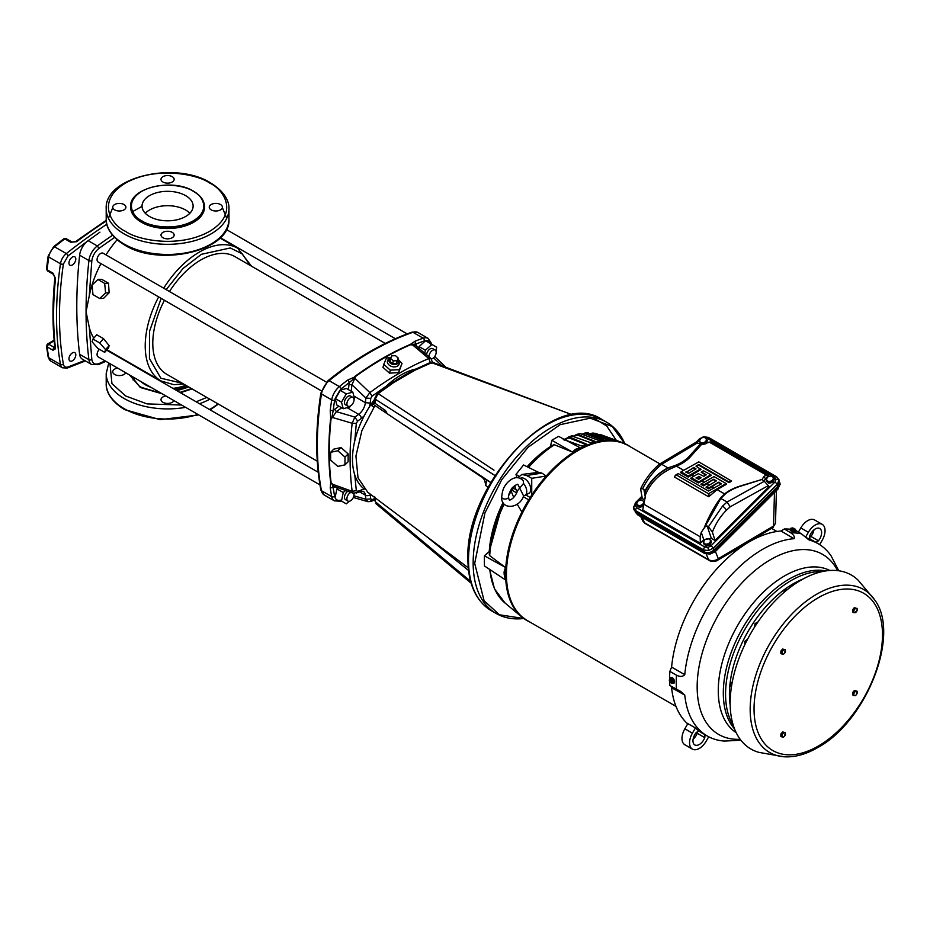 <?xml version="1.0" encoding="UTF-8"?>
<svg xmlns="http://www.w3.org/2000/svg" width="930" height="930" viewBox="0 0 930 930"><rect width="100%" height="100%" fill="white"/><g stroke="black" fill="none" stroke-linecap="round" stroke-linejoin="round"><path stroke-width="1.4" d="M129.491 374.941L140.372 387.496L162.111 393.774M131.165 375.906L138.977 385.834L141.36 387.357M165.912 395.971A6.58 3.801 0 0 0 161.006 399.633A6.58 3.801 0 0 0 162.924 402.318A6.58 3.801 0 0 0 169.295 403.306A6.58 3.801 0 0 0 173.933 400.598M117.657 368.106A6.58 3.801 0 0 0 112.751 371.779A6.58 3.801 0 0 0 114.681 374.465A6.58 3.801 0 0 0 121.051 375.453A6.58 3.801 0 0 0 125.69 372.744M180.443 392.716L192.08 388.914M141.465 387.426L161.413 393.367M179.955 392.437L191.51 388.589L179.897 392.402M140.825 381.486A31.597 18.24 0 0 0 150.776 387.229A31.597 18.24 0 0 1 140.825 381.486M174.91 389.519A31.597 18.24 0 0 0 187.186 386.09A31.597 18.24 0 0 1 174.91 389.519M188.813 387.031L176.944 390.693M156.077 390.286L136.501 378.987M108.426 218.329L112.751 207.669M193.208 191.278L193.707 191.568C202.112 195.428 211.575 210.11 192.952 221.003C173.701 231.547 148.475 225.792 141.953 220.863L141.453 220.573C133.048 216.713 123.585 202.031 142.209 191.127C161.448 180.594 186.686 186.337 193.208 191.278M162.924 237.731A6.58 3.801 180 0 1 161.006 235.046A6.58 3.801 180 0 1 165.063 231.547A6.58 3.801 180 0 1 172.224 232.372A6.58 3.801 180 0 1 174.154 235.046A6.58 3.801 180 0 1 170.097 238.557A6.58 3.801 180 0 1 162.924 237.731M114.681 209.878A6.58 3.801 180 0 1 112.751 207.192A6.58 3.801 180 0 1 116.82 203.693A6.58 3.801 180 0 1 123.981 204.507A6.58 3.801 180 0 1 125.91 207.192A6.58 3.801 180 0 1 121.842 210.703A6.58 3.801 180 0 1 114.681 209.878M162.924 182.024A6.58 3.801 180 0 1 161.006 179.339A6.58 3.801 180 0 1 165.063 175.828A6.58 3.801 180 0 1 172.224 176.654A6.58 3.801 180 0 1 174.154 179.339A6.58 3.801 180 0 1 170.097 182.85A6.58 3.801 180 0 1 162.924 182.024M211.18 209.878A6.58 3.801 180 0 1 209.25 207.192A6.58 3.801 180 0 1 213.307 203.693A6.58 3.801 180 0 1 220.48 204.507A6.58 3.801 180 0 1 222.398 207.192A6.58 3.801 180 0 1 218.341 210.703A6.58 3.801 180 0 1 211.18 209.878M130.653 206.913A36.933 21.32 0 0 0 130.642 207.192A36.933 21.32 0 0 0 141.465 222.27A36.933 21.32 0 0 0 181.71 226.897A36.933 21.32 0 0 0 204.507 207.192A36.933 21.32 0 0 0 204.507 206.913M149.521 216.492A25.54 14.752 180 0 1 142.034 206.065A25.54 14.752 180 0 1 157.809 192.44A25.54 14.752 180 0 1 185.64 195.637A25.54 14.752 180 0 1 193.126 206.065A25.54 14.752 180 0 1 177.351 219.689A25.54 14.752 180 0 1 149.521 216.492M189.883 213.261A25.54 14.752 0 0 0 185.64 210.017A25.54 14.752 0 0 0 145.278 213.261M222.398 207.669L226.734 218.329M250.158 265.41L242.253 253.867L230.28 247.973L201.368 254.309L183.047 268.468L166.191 289.637M66.53 239.556L65.065 238.719L63.6 239.556L64.844 238.87A483.228 279 120 0 0 54.591 246.822A10.358 5.975 120 0 0 48.744 257.006A345.17 199.287 120 0 0 47.105 269.758L47.453 270.897L48.558 270.839M55.498 346.878L54.417 347.495L48.558 344.112L47.093 344.96L48.558 344.112L47.105 346.878L46.5 346.065L48.139 356.957A2.069 1.395 170.2 0 0 48.744 357.736A10.358 5.975 120 0 0 50.766 361.038L48.139 356.957M523.753 618.508L499.468 614.788L484.088 600.722L474.695 563.371L484.949 512.895L501.805 479.601L528.112 447.249L560.104 424.685L590.236 418.163L612.265 426.51L624.751 443.575M341.136 500.084C337.66 501.084 335.486 499.829 334.614 496.318A2.069 1.407 169.2 0 1 331.719 496.632A303.75 175.363 -60 0 1 330.22 487.843L330.685 482.6A303.75 175.363 -60 0 1 330.685 418.023L330.22 410.386L333.138 410.653L334.614 400.214L341.136 388.926A2.069 0.942 -128.9 0 0 339.392 386.589A303.75 175.363 -60 0 1 347.739 380.045L349.436 382.428L355.19 377.65L351.912 384.741L365.874 398.028L365.385 402.69L370.245 403.062L369.454 406.759A68.832 39.734 120 0 0 364.223 415.826A68.832 39.734 -60 0 0 354.783 440.785A68.832 39.734 120 0 0 352.482 459.199A68.832 39.734 120 0 0 354.783 474.963A68.832 39.734 -60 0 0 364.223 489.029A68.832 39.734 120 0 0 364.351 489.134L364.351 489.134M397.749 359.84A4.836 3.418 -165 0 1 397.982 360.212L398.679 361.41A6.033 4.266 -165 0 1 397.401 366.153A6.033 4.266 -165 0 1 389.019 364.967A6.033 4.266 -165 0 1 389.17 358.852L390.356 358.166A4.836 3.418 -165 0 1 390.833 357.934M397.924 359.189L402.039 363.398L399.447 369.675L390.321 370.163L383.788 364.362L386.38 358.085L391.077 357.353M92.965 339.043L96.79 334.777L103.556 338.671L109.124 345.646L108.508 348.076L104.683 352.354L97.917 348.448L92.058 341.787L92.965 339.043L99.731 342.949L105.59 349.599L104.683 352.354M114.576 237.429L98.987 248.368C95.011 251.588 92.616 255.738 91.814 260.795L89.28 295.798L86.06 311.748L89.28 327.372L91.814 359.445C92.616 363.584 95.011 364.967 98.987 363.584L97.336 364.525M93.767 338.148A76.632 44.245 -60 0 1 89.28 327.372M326.407 382.137L103.149 253.239A5.034 2.906 120 0 0 99.266 254.588A5.034 2.906 120 0 0 97.069 259.656A5.034 2.906 120 0 0 98.115 261.969L321.373 390.856M99.405 349.308A5.034 2.906 120 0 0 97.069 354.516A5.034 2.906 120 0 0 98.115 356.829L319.967 484.914M164.447 300.262A67.995 39.258 120 0 0 152.787 343.228A67.995 39.258 120 0 0 166.865 374.36L317.281 461.199M68.971 262.992A4.836 2.79 -60 0 1 71.087 258.133A4.836 2.79 -60 0 1 74.807 256.843A4.836 2.79 -60 0 1 75.807 259.052A4.836 2.79 -60 0 1 73.703 263.911A4.836 2.79 -60 0 1 69.971 265.213A4.836 2.79 -60 0 1 68.971 262.992M68.971 358.817A4.836 2.79 -60 0 1 71.087 353.958A4.836 2.79 -60 0 1 74.807 352.656A4.836 2.79 -60 0 1 75.807 354.876A4.836 2.79 -60 0 1 73.703 359.736A4.836 2.79 -60 0 1 69.971 361.026A4.836 2.79 -60 0 1 68.971 358.817M397.982 360.212A4.836 3.418 -165 0 1 396.959 364.014A4.836 3.418 -165 0 1 390.24 363.06A4.836 3.418 -165 0 1 390.356 358.166L389.17 358.852M347.936 406.201L345.495 404.794A5.034 2.906 -60 0 1 344.46 402.492A5.034 2.906 -60 0 1 346.658 397.412A5.034 2.906 -60 0 1 350.54 396.064L352.981 397.47A5.034 2.906 -60 0 1 354.028 399.784A5.034 2.906 -60 0 1 351.819 404.852A5.034 2.906 -60 0 1 347.936 406.201A5.034 2.906 -60 0 1 346.902 403.899A5.034 2.906 -60 0 1 349.099 398.819A5.034 2.906 -60 0 1 352.981 397.47M353.83 493.423A5.034 2.906 -60 0 1 354.028 494.644A5.034 2.906 -60 0 1 351.819 499.712A5.034 2.906 -60 0 1 347.936 501.061L345.495 499.654A5.034 2.906 -60 0 1 344.46 497.341A5.034 2.906 -60 0 1 347.82 491.296M347.936 501.061A5.034 2.906 -60 0 1 346.902 498.759A5.034 2.906 -60 0 1 350.831 492.389M429.067 356.888A5.034 2.906 -60 0 1 429.044 356.469A5.034 2.906 -60 0 1 431.241 351.401A5.034 2.906 -60 0 1 435.135 350.04A5.034 2.906 -60 0 1 436.17 352.354A5.034 2.906 -60 0 1 431.462 358.968M386.822 387.519L393.704 382.509L415.326 370.024L431.66 362.712L572.334 414.78L433.299 362.561L430.788 362.677M387.961 386.648L378.173 393.599L494.016 470.173M592.747 417.407L606.744 426.021L616.346 440.39M393.344 360.875L390.623 358.469L391.693 355.853L395.494 355.644L398.226 358.062L397.145 360.677L393.344 360.875L392.576 363.711L389.856 361.293L390.623 358.469M398.226 358.062L396.389 363.502L392.576 363.711M396.389 363.502L397.145 360.677M426.614 354.818A5.034 2.906 -60 0 1 428.904 349.889A5.034 2.906 -60 0 1 432.694 348.634L435.135 350.04M47.093 268.305L47.105 269.758L52.964 273.141L55.509 278.454A2.069 1.035 -174.2 0 1 54.893 277.617L54.893 277.617C52.359 302.506 52.359 325.953 54.905 347.959L55.335 347.669M424.766 353.261L425.382 350.238L431.915 344.449L436.705 347.204L435.926 350.994M349.157 501.282L346.274 503.839L341.484 501.084L343.24 492.528L345.542 490.482M339.927 500.177L341.484 501.084M335.137 497.422L336.893 488.866L343.24 492.528M431.915 344.449L425.58 340.787L419.046 346.576L425.382 350.238M343.24 408.712L341.484 402.178L335.137 398.517L336.893 405.05L343.24 408.712L349.773 406.968L350.308 406.038M354.016 399.598L354.551 398.679L352.807 392.146L346.274 393.901L341.484 402.178M335.137 398.517L339.927 390.228L346.274 393.901M339.927 390.228L346.46 388.484L352.807 392.146M55.509 278.454A345.17 199.287 120 0 0 55.509 348.773L52.964 350.261L47.105 346.878A345.17 199.287 120 0 0 48.744 357.736L60.462 364.502A10.358 5.975 120 0 0 62.484 367.803L50.766 361.038M55.509 348.773A2.069 1.337 173.4 0 1 54.905 347.959M418.721 348.157L419.046 346.576M336.893 488.866L338.101 487.797M334.87 486.634L333.138 487.587L331.882 483.402L334.033 486.332L353.237 493.249L352.168 491.331A297.461 171.736 -60 0 1 352.168 423.255L332.382 417.454L331.882 418.035L333.138 410.653L334.719 409.235L336.369 411.641L332.382 417.454M330.22 487.843L333.138 487.587L334.614 496.318M330.638 452.294L337.811 450.783L344.983 457.072L344.983 464.884L337.811 466.395L330.638 460.106L330.638 452.294L333.8 449.132L341.031 447.563L348.146 453.91L348.146 461.722L344.983 464.884M106.299 221.003A483.228 279 120 0 0 76.574 241.719L70.703 242.242L64.844 238.87M76.574 241.719A2.069 1.011 -126.8 0 0 75.539 241.614L71.959 241.998L66.1 238.615L64.031 238.615A2.069 1.197 -120 0 0 63.914 238.696M347.739 380.045L355.062 376.836A303.68 175.328 -60 0 1 410.804 344.646L416.059 343.961L416.094 345.948M354.597 376.627A303.75 175.363 -60 0 1 410.514 344.333L414.827 341.31L416.059 343.961L424.359 340.88C427.835 339.88 430.009 341.136 430.881 344.646M63.368 264.085C58.16 300.46 58.16 333.847 63.368 364.211A2.069 1.395 170.2 0 1 60.462 364.502A345.17 199.287 120 0 1 60.462 263.76L48.744 257.006A2.069 0.965 -171.8 0 1 48.128 256.18L53.58 246.706A2.069 0.953 51.5 0 1 54.591 246.822L66.309 253.588A10.358 5.975 120 0 0 60.462 263.76A2.069 0.965 -171.8 0 0 63.368 264.085L68.041 255.936L86.618 241.788A13.88 8.01 120 0 0 79.631 255.215A459.757 265.445 120 0 0 79.631 354.307A13.88 8.01 120 0 0 82.421 359.213L91.686 364.56L98.336 364.641L105.915 361.328M84.63 360.491L68.041 366.955A2.069 1.395 70.2 0 1 67.274 368.059L85.421 360.945M99.94 232.163L86.618 241.788M142.034 206.355L131.851 212.028M385.276 343.426L234.871 256.587A67.995 39.258 120 0 0 169.481 291.532M105.59 292.904L104.683 283.394L97.917 279.488L92.058 285.092L92.965 294.612L99.731 298.507L105.59 292.904L109.124 292.764L103.556 298.367L99.731 298.507M161.157 298.367L149.521 331.336L149.439 358.527L160.89 378.231L182.164 383.183M104.683 283.394L108.508 283.243L109.124 292.764M108.508 283.243L101.742 279.337L97.917 279.488M109.124 345.646L105.59 349.599M99.731 342.949L103.556 338.671M89.28 295.798A76.632 44.245 -60 0 1 100.952 263.608M105.997 254.878A76.632 44.245 -60 0 1 117.099 239.777M168.4 255.332L145.022 252.821M351.215 391.228L351.912 384.741L348.994 384.509L349.436 382.428L341.136 388.926M434.705 356.527L445.656 367.048L443.471 366.315M353.342 497.469L367.931 501.677L365.874 499.282L353.9 495.795M331.882 483.402L331.103 482.693C328.685 462.629 328.685 441.18 331.103 418.326L331.882 418.035M348.146 453.91L344.983 457.072M341.031 447.563L337.811 450.783M355.19 377.65L355.062 376.836M354.946 378.382L369.873 392.611A297.461 171.736 -60 0 1 428.823 358.573L431.02 358.538L415.408 345.356L411.804 344.972M402.039 363.398L398.668 372.593L389.519 373.151L382.986 367.362L383.788 364.362M389.519 373.151L390.321 370.163M398.668 372.593L399.447 369.675M382.904 389.542A68.832 39.734 -60 0 1 386.357 386.113A68.832 39.734 120 0 1 415.954 369.024L430.299 362.502L428.823 358.573L412.722 345.018M431.02 358.538L432.38 362.375M332.382 484.17L352.168 491.331L356.318 490.645L357.632 491.354L364.223 489.029M354.783 440.785L356.318 423.336L352.168 423.255L354.865 417.093L336.369 411.641L341.647 407.793M372.012 396.157L370.745 398.4L365.874 398.028L369.873 392.611L372.012 396.157L386.357 386.113M415.954 369.024A68.832 39.734 -60 0 1 417.419 368.745M369.454 406.759A68.832 39.734 -60 0 1 374.755 399.133M484.518 479.892L482.379 477.543L374.976 405.515L361.921 430.532L355.934 456.014L358.004 477.788L367.78 492.272L468.267 567.835M385.729 412.641L385.497 410.56L375.116 403.353L371.64 405.608L374.755 401.144M385.113 412.571L385.497 410.56L386.787 412.908M482.193 477.392L484.414 479.624M488.134 487.227L485.669 485.448L486.797 479.88L485.588 484.204L484.495 479.857M485.669 485.448L485.588 484.204M484.228 479.334L482.333 477.52L490.761 482.542M470.603 581.343L375.197 501.63L375.116 497.318M374.093 407.294L371.64 405.608L374.685 402.399M375.116 401.574L375.36 397.587L375.197 399.168L378.173 393.599L377.045 394.39M375.197 402.411L375.36 400.83L375.197 402.411M415.326 370.024L408.247 373.023L397.075 379.579L377.289 393.564L374.755 398.424L374.813 401.958M388.368 385.787L391.565 382.986L413.699 370.396M375.197 501.63L374.697 496.876M393.704 382.509L391.565 382.986M408.247 373.023L421.755 367.141M397.075 379.579L393.03 382.486M526.671 620.136L525.857 619.903A101.161 58.404 -60 0 1 521.765 616.974A101.161 58.404 -60 0 1 505.804 580.134L505.792 580.076A101.161 58.404 -60 0 1 505.792 567.695L489.692 555.675L489.308 551.478L484.402 555.815L505.781 567.625A101.161 58.404 -60 0 1 521.904 512.093A101.161 58.404 -60 0 1 531.727 495.086A101.161 58.404 -60 0 1 546.247 476.032A101.161 58.404 -60 0 1 577.123 450.108A101.161 58.404 -60 0 1 622.426 442.622A101.161 58.404 -60 0 1 630.505 446.9M550.49 446.586L554.42 444.773L572.45 452.05L575.368 449.376L580.041 447.667L558.535 436.368L551.781 440.274L550.49 446.586M587.307 433.008L607.092 439.774A100.87 58.241 120 0 1 611.161 439.925L593.061 433.124A97.441 56.253 120 0 1 595.735 433.473L614.66 440.378A100.87 58.241 120 0 1 618.438 441.262L598.781 434.589M568.73 436.926A96.813 55.893 -60 0 1 571.508 435.926L590.666 442.68A100.87 58.241 120 0 1 595.142 441.378L577.623 434.403A97.441 56.253 120 0 1 580.622 433.764L599.06 440.553A100.87 58.241 120 0 1 603.361 439.971L585.54 433.101L582.936 433.961M563.243 439.309L582.064 446.133A100.87 58.241 120 0 1 586.632 444.145L569.416 437.007L564.812 439.1L564.173 440.204M529.507 621.833A101.161 58.404 -60 0 1 527.24 620.705L528.089 620.961M599.978 434.438L602.047 435.135A97.441 56.253 120 0 0 600.059 434.473L598.92 434.519M591.968 433.182L591.003 433.647M590.411 433.694A96.79 55.881 120 0 1 593.049 433.845L608.871 439.797M581.982 434.264A96.79 55.881 120 0 1 585.575 433.822L601.908 440.123M588.399 432.95A97.441 56.253 120 0 0 585.54 433.101L584.493 433.159M571.508 435.926L572.508 435.879A97.441 56.253 120 0 0 569.416 437.007L568.474 437.03M576.623 434.45L574.043 435.856M573.577 436.286A96.79 55.881 120 0 1 577.716 435.124L595.002 442.006M564.603 439.448A96.162 55.521 -60 0 1 568.614 437.728L586.551 444.749M568.614 437.728L569.555 437.704A96.79 55.881 120 0 0 565.08 439.634M521.904 512.093L517.138 504.083M513.744 497.434L511.175 491.238A97.441 56.253 120 0 0 508.71 495.481M537.761 472.056L541.888 473.103L546.247 476.032L531.727 478.311L526.589 475.509L521.835 474.463L517.847 477.811M527.24 620.705L526.531 620.101M505.792 580.076C503.549 574.589 503.549 570.462 505.792 567.695M551.781 440.274L572.45 452.05M518.801 476.207L515.999 474.405L523.567 464.977L538.528 472.37L521.835 474.463M515.999 474.405L516.894 477.741M514.65 485.704A97.441 56.253 120 0 0 512.895 488.448L516.15 489.389M484.402 555.815L484.402 565.917L505.781 580.122M520.114 478.439L520.254 478.357A8.626 4.987 60 0 1 526.938 480.566A8.626 4.987 60 0 1 530.751 489.296A8.626 4.987 60 0 1 528.879 493.295L524.904 495.423A8.486 4.894 60 0 1 523.509 495.771L517.964 484.577M531.727 495.086L531.727 478.311M512.895 488.448L511.175 491.238M813.913 529.926A8.975 5.185 -60 0 1 810.89 536.436A7.591 4.383 120 0 1 809.716 537.191M798.44 532.041L800.811 527.926A13.811 7.975 -60 0 1 814.622 519.963L822.19 524.334A13.811 7.975 -60 0 1 822.19 540.272L819.667 544.631M810.239 539.284A7.591 4.383 -60 0 1 809.786 535.796A8.975 5.185 -60 0 1 819.772 528.519A8.975 5.185 -60 0 1 818.458 540.795L810.89 536.436M818.458 540.795A7.591 4.383 -60 0 1 815.505 542.132M805.566 537.168L808.379 532.297A13.811 7.975 -60 0 1 822.19 524.334M808.019 539.249L809.402 540.074A110.984 64.077 -60 0 1 818.574 543.957L813.843 541.155A111.042 64.112 120 0 0 806.194 537.726M704.487 734.421A7.591 4.383 -60 0 1 704.801 737.653L697.233 733.282A8.975 5.185 -60 0 1 693.117 739.152M697.233 733.282A7.591 4.383 120 0 0 697.314 731.887M708.73 736.793L706.207 741.152A13.811 7.975 -60 0 1 699.313 748.429A13.811 7.975 -60 0 1 692.408 749.115L684.84 744.744A13.811 7.975 -60 0 1 684.84 728.806L687.828 723.621M704.801 737.653A8.975 5.185 -60 0 1 699.313 744.488A8.975 5.185 -60 0 1 694.826 744.93A8.975 5.185 -60 0 1 696.14 732.642A7.591 4.383 -60 0 1 697.058 732.026A7.591 4.383 -60 0 1 699.372 731.294M692.408 749.115A13.811 7.975 -60 0 1 692.408 733.177L695.396 728.004M686.735 723.005L695.094 727.713A111.042 64.112 120 0 0 702.801 733.479L707.602 736.176A110.984 64.077 -60 0 1 684.771 695.117L671.6 687.712A111.147 64.17 120 0 0 686.735 723.005M818.574 543.957A110.984 64.077 -60 0 1 831.234 556.094L838.755 570.776M794.871 529.937L801.393 533.797A113.135 65.321 120 0 0 790.884 532.855L784.304 528.996A113.216 65.367 120 0 1 789.861 529.182M801.393 533.797L808.775 539.772M740.908 740.245L724.435 741.071A110.984 64.077 -60 0 1 707.602 736.176M671.6 687.712L670.96 686.073M790.884 532.855C793.894 535.099 794.952 537.04 794.057 538.702L780.991 531.018A111.147 64.17 120 0 0 671.6 667.101L669.856 671.367L676.482 675.168A113.135 65.321 120 0 0 676.482 689.177L669.856 685.457A113.216 65.367 120 0 1 669.67 681.69M676.482 689.177L680.644 691.385L684.771 695.117M795.29 530.972A3.278 0.698 -158.8 0 1 795.836 531.658A3.278 0.698 -158.8 0 1 793.941 531.588A3.278 0.698 -158.8 0 1 790.779 530.298A3.278 0.698 -158.8 0 1 789.721 529.286L790.605 530.751C794.929 532.588 796.278 532.704 794.615 531.111M780.991 531.018L784.304 528.996M671.6 667.101L684.771 674.657A110.984 64.077 -60 0 1 762.751 549.258A110.984 64.077 -60 0 1 794.057 538.702M684.771 674.657C682.713 676.796 679.946 676.97 676.482 675.168M674.064 683.132L672.611 677.528L670.786 677.493M669.856 671.367A113.216 65.367 120 0 0 669.623 679.109L670.774 679.016L670.774 682.655L669.6 681.19L669.6 679.121L670.309 679.179L670.286 682.481A2.186 1.267 60 0 1 669.356 680.295A2.186 1.267 60 0 1 670.286 679.202M774.086 601.884L775.306 600.617M787.605 589.399L784.339 590.899L783.851 592.526M765.239 612.068L764.321 613.23M757.985 621.903L755.055 623.588L754.567 627.099M744.802 644.734L744.802 641.34L747.592 639.166M740.466 654.557L739.92 655.929M735.525 668.682L735.037 670.367M731.224 688.316L731.131 688.956M732.305 681.818L731.131 683.05L731.131 686.433M659.916 463.884L628.355 445.656A100.998 58.311 120 0 0 577.856 450.666A100.998 58.311 120 0 0 511.884 539.656A100.998 58.311 120 0 0 527.356 620.589L675.982 706.393M523.509 483.484L517.719 490.459C515.766 495.504 513.279 498.643 510.245 499.852C509.477 500.84 508.919 499.898 508.571 497.004A3.453 1.988 180 0 1 508.571 497.097A3.453 1.988 180 0 1 507.734 498.352A3.453 1.988 180 0 1 503.955 498.922A3.453 1.988 180 0 1 501.677 497.097A3.453 1.988 180 0 1 501.677 497.004C502.305 491.389 503.502 487.553 505.269 485.495C506.966 482.356 516.022 472.696 523.276 480.857L523.509 483.484A8.486 4.894 60 0 1 526.74 491.493A8.486 4.894 60 0 1 524.904 495.423M517.289 491.703A8.486 4.894 60 0 1 514.802 485.588M640.735 516.58L642.816 521.021L645.071 523.404A3.592 2.069 -60 0 1 644.513 522.753L708.579 559.744C711.787 561.255 715.042 560.918 718.332 558.709L773.516 526.078L775.481 523.334L772.772 527.624A3.592 2.093 -120.6 0 0 773.516 526.078L774.481 492.563M642.816 521.021L644.513 522.753L641.944 517.278M645.071 523.404L709.137 560.395A3.592 2.069 -60 0 1 708.579 559.744L706.335 554.234M709.137 560.395C711.252 562.092 718.088 560.941 717.6 560.255L717.6 560.255A3.592 2.093 -120.6 0 0 718.332 558.709L715.403 551.502M705.265 553.676A1.383 0.802 -60 0 1 704.894 553.629A1.383 0.802 -60 0 1 704.684 553.385L709.962 554.117L715.089 551.455L778.119 488.576L780.119 484.135L779.863 482.844M635.515 512.372L637.527 514.615L704.429 552.757C707.974 554.303 711.45 553.664 714.821 550.827L777.933 487.866L779.84 482.728L780.131 484.263A1.383 0.895 177.7 0 0 780.119 484.135M635.237 511.849L637.178 513.93L704.429 552.757M708.776 437.786A2.418 1.395 120 0 0 708.428 437.425L776.48 476.718A2.418 1.395 120 0 1 776.829 477.078L779.34 480.182L778.073 486.03L713.81 550.13C710.753 552.711 707.602 553.292 704.382 551.885L636.004 512.407L633.969 509.652L633.574 507.327L636.004 512.407M776.062 479.45L774.69 477.288A2.418 1.395 120 0 1 776.48 476.718L778.898 480.345L777.12 484.449A2.418 0.837 -134.9 0 0 774.876 482.077L776.062 479.45A2.418 1.581 -2.3 0 1 778.898 480.345M778.073 486.03L777.12 484.449L713.171 548.235A2.418 0.837 -134.9 0 0 710.938 545.875L774.876 482.077M713.81 550.13L713.171 548.235L708.497 550.583L703.743 549.99L635.69 510.698A2.418 1.395 120 0 1 636.748 507.722L704.801 547.014A2.418 1.395 120 0 0 703.743 549.99L704.382 551.885M703.533 437.391L703.673 436.716L708.428 437.425A2.418 1.395 120 0 0 706.637 437.995L704.963 437.495M637.015 502.479L636.562 502.932A2.418 0.837 -134.9 0 0 635.434 502.735L641.816 496.376M700.267 439.018A2.418 0.837 -134.9 0 0 699.383 438.948L696.035 442.285M768.436 474.893L710.997 441.727L768.692 475.044L763.844 481.019M768.552 485.448L730.224 506.792L727.051 502.026L764.309 481.287L769.157 486.506L715.019 540.504L711.345 538.377L703.801 539.784L700.325 543.248L642.723 509.989L645.838 493.435M644.839 499.98L642.293 498.503L640.584 488.878C645.42 478.927 651.721 470.673 659.498 464.151L661.66 464.268C653.999 470.627 647.64 478.787 642.584 488.75L640.584 488.878M711.496 541.957L709.974 545.003L706.126 545.98L703.812 543.922L703.301 542.597L704.382 543.434A3.453 2.558 158.9 0 1 703.987 540.876A3.453 2.558 158.9 0 1 706.672 538.877A3.453 2.558 158.9 0 1 708.393 538.796A3.453 2.558 158.9 0 1 709.753 539.412L711.496 541.957M703.301 542.597L704.824 539.551L708.672 538.575L709.753 539.412A3.453 2.558 158.9 0 1 710.148 541.969A3.453 2.558 158.9 0 1 707.463 543.969A3.453 2.558 158.9 0 1 704.382 543.434L705.626 544.654L709.462 543.678L710.985 540.644M705.626 544.654L706.126 545.98M709.462 543.678L709.974 545.003M768.692 475.044L766.367 475.091L763.983 476.381L765.239 478.485M659.637 464.047L695.907 442.343L701.499 444.482L711.09 441.785M703.801 539.784L701.243 532.262L700.197 536.75L700.325 543.248M700.325 444.017L689.386 456.142A44.873 25.901 180 0 1 675.808 465.209L669.495 467.406L670.286 468.929C659.114 474.381 650.977 482.658 645.897 493.76L645.269 491.342C650.663 480.671 658.742 472.696 669.495 467.406L667.903 467.883C657.882 473.126 650.279 480.752 645.095 490.761L645.269 491.342M701.499 444.482L690.339 456.851A45.954 26.528 180 0 1 676.436 466.139L670.286 468.929M645.49 498.073L643.886 489.494L645.095 490.761M701.243 532.262L705.382 526.45M705.463 526.101L707.137 526.02L711.345 538.377M704.324 527.496C709.009 516.162 714.426 506.315 720.587 497.969L724.575 493.923A45.954 26.528 180 0 1 740.64 485.89L762.065 479.45L741.14 486.03A44.873 25.901 180 0 0 725.447 493.865A1.383 0.918 51.3 0 1 724.575 493.923L717.135 489.633L726.458 484.239L726.121 483.565L714.042 476.59L701.522 483.821L703.847 484.902L713.601 479.276L716.379 480.868L706.626 486.762L708.951 487.843L718.704 482.217L721.482 483.821L708.509 491.052L678.354 473.649L676.04 474.73L708.509 493.737L726.121 483.565M721.192 497.992A1.383 0.849 37.4 0 1 720.587 497.969M705.51 525.648L720.808 498.422L725.447 493.865M762.065 479.45L763.983 476.381M764.309 481.287L762.158 479.706M697.605 442.773L661.66 464.268M715.019 540.504L712.392 532.053L708.439 526.764L722.505 506.118L727.062 502.037M708.951 493.737L708.951 496.562L717.135 489.633M708.951 496.562L708.509 493.737M676.04 474.73L674.401 477.009L708.509 496.701M674.483 476.66L675.936 474.846M708.951 487.843L708.951 488.75L718.704 482.217M708.951 488.75L708.509 487.843M706.626 486.506L706.103 487.401L708.509 488.785M703.847 484.902L703.847 485.797L713.601 479.276M703.847 485.797L703.406 484.902M701.522 483.565L701.011 484.46L703.406 485.844M698.756 481.961L698.756 482.856L711.171 475.404L710.822 474.73L703.406 470.708L701.522 472.045L706.184 474.73L703.847 476.334L698.302 473.649L691.327 477.671L698.756 481.961L710.822 474.73M698.756 482.856L698.302 481.961M691.327 477.671L690.816 478.578L698.302 482.903M688.549 476.067L688.549 476.974L700.976 469.522L695.977 466.151L698.756 464.558L728.899 481.961L731.224 480.868L698.756 461.873L681.132 471.789L688.107 476.067L700.627 468.848M688.549 476.974L688.107 476.067M681.132 471.789L680.609 472.684L688.107 477.02M714.042 479.276L713.601 479.892M719.146 482.217L718.704 482.833M719.146 482.833L721.134 483.984M714.042 479.892L716.042 481.043M685.782 472.045L688.549 473.393L695.989 468.848L693.652 467.499L686.119 472.475M693.21 468.116L686.119 472.219M698.756 464.558L698.756 465.174L698.302 464.558M731.561 481.043L729.341 482.577L728.899 481.961M695.64 469.266L693.652 468.116M698.756 465.174L728.899 482.577M696.314 466.325L698.302 465.174M695.977 477.927L698.756 479.276L701.081 477.671L698.756 476.323L696.326 478.357M698.302 476.95L696.314 478.101M705.847 475.149L701.185 472.208M700.743 478.101L698.756 476.95M708.439 526.764L707.137 526.02M727.051 502.026L720.808 498.422M643.886 489.494L642.584 488.75M661.66 464.279L667.903 467.883M706.951 439.332L705.428 442.378L701.592 443.354L699.267 441.297L700.802 438.251L702.638 437.577A3.453 2.558 158.9 0 1 704.359 437.495A3.453 2.558 158.9 0 1 705.719 438.111A3.453 2.558 158.9 0 1 706.114 440.669A3.453 2.558 158.9 0 1 703.429 442.668A3.453 2.558 158.9 0 1 700.36 442.134A3.453 2.558 158.9 0 1 699.965 439.576A3.453 2.558 158.9 0 1 702.638 437.577L704.638 437.274L707.463 440.657L705.94 443.703L702.708 444.517M701.918 444.517L699.267 441.297M701.592 443.354L702.034 444.517M705.428 442.378L705.94 443.703M774.341 479.276L772.807 482.31L768.971 483.286L766.657 481.228L766.146 479.903L767.227 480.74A3.453 2.558 158.9 0 1 766.832 478.194A3.453 2.558 158.9 0 1 769.517 476.183A3.453 2.558 158.9 0 1 771.237 476.102A3.453 2.558 158.9 0 1 772.598 476.718L774.341 479.276M766.146 479.903L767.669 476.869L771.516 475.881L772.598 476.718A3.453 2.558 158.9 0 1 772.993 479.276A3.453 2.558 158.9 0 1 770.307 481.287A3.453 2.558 158.9 0 1 767.227 480.74L768.459 481.961L772.307 480.984L773.83 477.95M768.459 481.961L768.971 483.286M772.307 480.984L772.807 482.31M642.851 506.455L639.259 507.373L636.945 505.304L636.434 503.99L637.515 504.827A3.453 2.558 158.9 0 1 637.12 502.27A3.453 2.558 158.9 0 1 639.805 500.259A3.453 2.558 158.9 0 1 641.514 500.177A3.453 2.558 158.9 0 1 642.874 500.805L644.106 502.026L643.269 503.351A3.453 2.558 158.9 0 1 640.596 505.362A3.453 2.558 158.9 0 1 637.515 504.827L638.747 506.048L642.584 505.071L643.269 503.351A3.453 2.558 158.9 0 0 642.874 500.805L641.793 499.968L637.957 500.945L636.434 503.99M638.747 506.048L639.259 507.373M642.584 505.071L642.932 505.978M789.721 529.286A3.278 0.698 -158.8 0 1 790.593 529.147M791.209 530.332L795.15 531.46L795.662 529.995L794.115 529.856L793.569 531.321L790.419 529.496M794.115 529.856L792.802 528.949L795.313 529.182L795.662 529.995M792.802 528.949L795.301 529.182M792.139 529.647L791.267 529.565L792.011 529.995L792.348 529.124M794.29 529.077L791.023 528.077L794.336 528.949M791.267 529.565L791.604 528.705M792.569 528.205L794.127 528.496L791.023 528.077L790.477 529.472L791.453 529.763M793.348 528.17L792.43 527.915M783.909 756.764L758.915 752.37A100.44 57.986 -60 0 1 733.735 675.308A100.44 57.986 -60 0 1 801.183 580.053A100.44 57.986 -60 0 1 858.262 580.308L874.56 599.757A94.058 54.3 -60 0 0 816.68 594.212A94.058 54.3 -60 0 0 752.37 688.572A94.058 54.3 -60 0 0 783.909 756.764C794.592 757.462 805.798 754.439 817.551 747.662C866.283 721.738 901.065 634.097 874.56 599.757M852.647 611.987L852.647 609.708L854.356 607.581L856.379 608.336A2.418 1.395 -60 0 1 857.239 609.545A2.418 1.395 -60 0 1 856.379 611.754A2.418 1.395 -60 0 1 855.53 612.51A2.418 1.395 -60 0 1 854.67 612.742L852.647 611.987M857.088 608.325L857.088 610.603L854.67 612.742A2.418 1.395 -60 0 1 853.821 611.522A2.418 1.395 -60 0 1 854.67 609.324A2.418 1.395 -60 0 1 856.379 608.336L855.379 608.173L853.67 610.289L853.67 612.568M855.379 608.173L854.356 607.581M853.67 610.289L852.647 609.708M780.84 736.304L780.875 734.003L782.607 731.91L785.304 732.701L783.618 732.503L781.898 734.595L781.851 736.897L780.84 736.304M781.898 734.595L780.875 734.003M783.618 732.503L782.607 731.91M785.304 732.701L784.56 736.142L783.537 737.095L781.851 736.897M782.851 737.083A2.418 1.395 -60 0 1 782.025 735.839A2.418 1.395 -60 0 1 782.909 733.631A2.418 1.395 -60 0 1 784.618 732.689A2.418 1.395 -60 0 1 785.443 733.944A2.418 1.395 -60 0 1 784.56 736.142A2.418 1.395 -60 0 1 783.699 736.886A2.418 1.395 -60 0 1 782.851 737.083M780.851 653.43L780.851 651.151L782.56 649.035L785.292 649.768L783.583 649.617L781.874 651.744L781.874 654.023L780.851 653.43M781.874 651.744L780.851 651.151M783.583 649.617L782.56 649.035M785.292 649.768L784.583 653.197L783.583 654.174L781.874 654.023M782.874 654.185A2.418 1.395 -60 0 1 782.025 652.976A2.418 1.395 -60 0 1 782.886 650.768A2.418 1.395 -60 0 1 784.583 649.779A2.418 1.395 -60 0 1 785.443 651A2.418 1.395 -60 0 1 784.583 653.197A2.418 1.395 -60 0 1 783.734 653.964A2.418 1.395 -60 0 1 782.874 654.185M852.647 694.884L852.647 692.606L854.356 690.479L857.088 691.223L855.379 691.071L853.67 693.199L853.67 695.477L852.647 694.884M853.67 693.199L852.647 692.606M855.379 691.071L854.356 690.479M857.088 691.223L856.379 694.652L855.379 695.628L853.67 695.477M854.67 695.64A2.418 1.395 -60 0 1 853.821 694.419A2.418 1.395 -60 0 1 854.67 692.222A2.418 1.395 -60 0 1 856.379 691.234A2.418 1.395 -60 0 1 857.239 692.455A2.418 1.395 -60 0 1 856.379 694.652A2.418 1.395 -60 0 1 855.53 695.408A2.418 1.395 -60 0 1 854.67 695.64M669.949 678.923A3.278 1.895 60 0 1 670.623 677.563A3.278 1.895 60 0 1 672.262 677.726A3.278 1.895 60 0 1 674.401 680.621A3.278 1.895 60 0 1 673.901 683.248A3.278 1.895 60 0 1 672.309 683.108M673.843 680.26L673.785 682.353L673.785 680.283L672.239 678.354L673.843 680.26L672.692 680.911L672.692 682.98L673.727 682.376M669.6 679.121L672.262 678.296M670.681 678.493L672.239 678.354L671.448 679.505M671.82 678.598L671.495 679.865L672.692 680.911M671.518 679.446L671.495 679.865A2.186 1.267 60 0 1 672.448 682.085A2.186 1.267 60 0 1 671.518 683.19L672.692 682.98M671.448 678.633L670.774 679.016M671.413 682.294L670.774 682.655M108.787 362.991L106.206 373.476A61.368 35.433 0 0 0 124.178 398.528A61.368 35.433 0 0 0 185.616 407.34M181.629 405.038L147.068 403.899L125.643 395.994L111.937 383.625L109.972 363.665M198.764 414.931L160.158 419.663L124.608 409.619C108.717 399.912 105.834 389.252 106.206 383.625A61.368 35.433 0 0 0 124.178 408.677A61.368 35.433 0 0 0 197.892 414.431M134.525 377.847L133.095 379.986M199.52 403.725A61.368 35.433 0 0 0 209.831 399.168M209.506 409.491A61.368 35.433 0 0 0 217.957 403.853M206.844 397.436L196.149 401.783M106.206 219.027C105.834 224.665 108.717 235.325 124.608 245.032C159.681 267.305 231.152 250.856 228.954 219.027A61.368 35.433 180 0 1 191.069 251.763A61.368 35.433 180 0 1 124.178 244.09A61.368 35.433 180 0 1 106.206 219.038L106.206 208.89C104.009 177.06 175.479 160.611 210.54 182.885C226.595 192.708 229.315 203.403 228.954 208.89A61.368 35.433 180 0 1 191.069 241.626A61.368 35.433 180 0 1 124.178 233.942A61.368 35.433 180 0 1 106.206 208.89M125.643 231.407C111.693 225.293 95.186 201.24 125.643 182.989C157.251 165.401 198.927 174.933 209.506 182.989C223.456 189.092 239.975 213.156 209.506 231.407C177.897 248.996 136.222 239.463 125.643 231.407M140.953 221.41A36.933 21.32 180 0 1 130.642 206.634C129.119 187.686 173.166 177.653 194.056 191.534C200.857 195.707 204.333 200.729 204.507 206.634A36.933 21.32 180 0 1 181.71 226.327A36.933 21.32 180 0 1 141.465 221.712A36.933 21.32 180 0 1 140.953 221.41M194.196 191.859A36.933 21.32 180 0 1 204.507 206.634L204.507 207.192M251.495 266.189L237.72 248.264A76.632 44.245 120 0 0 199.915 251.774A76.632 44.245 120 0 0 163.692 288.195M53.58 246.706L64.031 238.615A2.069 1.197 60 0 1 65.065 238.719M46.5 346.065L47.325 344.135A2.069 1.023 -126.4 0 1 47.383 344.1A2.069 1.023 53.6 0 1 48.36 344.251M601.838 419.43C555.477 387.519 464.558 484.449 467.906 559.337C468.15 584.052 475.974 601.187 491.389 610.743A110.449 63.775 -60 0 1 468.511 560.186A110.449 63.775 -60 0 1 516.731 449.027A110.449 63.775 -60 0 1 601.838 419.43L606.476 422.115A110.449 63.775 -60 0 0 521.37 451.701A110.449 63.775 -60 0 0 473.149 562.859A110.449 63.775 -60 0 0 496.027 613.416C504.42 618.183 513.988 619.833 524.718 618.392M172.841 388.333A31.062 17.937 0 0 0 185.686 385.229M158.658 296.914A76.632 44.245 120 0 0 145.22 345.914A76.632 44.245 120 0 0 161.088 380.986L106.997 349.761M52.964 273.141A2.069 1.197 120 0 0 52.952 273.374A2.069 1.197 120 0 0 53.382 274.327L54.893 277.617M52.964 350.261A2.069 1.197 -60 0 1 54.417 347.495L54.824 347.262M48.558 344.112L54.173 340.868M180.013 173.724L184.814 173.98A10.358 5.975 120 0 0 181.966 173.584M334.614 400.214A2.069 0.942 -171.1 0 1 331.719 399.877A13.811 7.975 -60 0 1 339.392 386.589L329.139 380.672A303.75 175.363 -60 0 1 412.932 332.289L423.185 338.206A2.069 1.407 70.8 0 1 424.359 340.88M431.334 344.112A2.069 1.407 -10.8 0 0 431.45 343.402L428.184 338.404L417.93 332.487A13.811 7.975 -60 0 0 412.932 332.289A2.069 1.407 70.8 0 0 411.967 332.161L417.93 332.487M414.827 341.31A303.75 175.363 -60 0 1 423.185 338.206A13.811 7.975 -60 0 1 428.184 338.404M340.903 500.747A2.069 1.407 70.8 0 1 340.357 501.2L334.393 500.863A13.811 7.975 -60 0 1 331.719 496.632L321.466 490.715A303.75 175.363 -60 0 1 321.466 393.96A13.811 7.975 -60 0 1 329.139 380.672A2.069 0.942 -128.9 0 0 328.116 380.556L320.85 393.134C315.351 428.532 315.363 460.803 320.862 489.947L324.14 494.946A13.811 7.975 -60 0 1 321.466 490.715A2.069 1.407 169.2 0 1 320.862 489.947M335.509 486.855L334.719 487.192M330.22 410.386A303.75 175.363 -60 0 1 331.719 399.877L321.466 393.96A2.069 0.942 -171.1 0 1 320.85 393.134M70.703 242.242A2.069 1.197 -60 0 1 71.959 241.998M106.834 224.258A483.228 279 120 0 0 66.309 253.588A2.069 0.953 51.5 0 1 68.041 255.936M63.368 364.211C63.961 366.792 65.519 367.699 68.041 366.955M98.987 248.368L97.336 245.962A13.88 8.01 120 0 0 88.908 260.563L79.631 255.215M112.577 235.232A459.757 265.445 120 0 0 97.336 245.962L88.048 240.603M91.814 359.445A2.069 1.349 173 0 1 88.908 359.654A13.88 8.01 120 0 0 91.686 364.56M91.814 260.795A2.069 1.023 6.2 0 1 88.908 260.563A459.757 265.445 120 0 0 86.06 311.748A459.757 265.445 120 0 0 88.908 359.654L79.631 354.307M98.987 363.584L105.171 360.898M416.512 345.53L416.617 346.379M348.436 389.624L348.994 384.509M334.719 409.235L338.88 406.201M433.554 357.841L441.715 365.664M359.561 491.831L365.385 495.19L365.874 499.282L370.745 498.922L372.012 499.712L369.873 501.549M353.237 493.249L363.153 491.273A11.044 6.382 -60 0 1 365.385 495.19A3.453 2.232 173 0 0 370.245 494.841L370.745 498.922M347.123 407.677L358.654 414.338L354.865 417.093L357.632 421.116L356.318 423.336M364.223 415.826L361.41 418.349A3.453 1.721 -126.1 0 0 358.654 414.338A11.044 6.382 -60 0 0 365.385 402.69L353.842 396.029M430.299 362.502L431.567 363.293M367.931 501.677L370.861 501.491M374.755 498.55L372.012 499.712M360.329 491.505A3.453 2.232 -113 0 0 361.41 489.738M370.105 494.016L370.245 494.841M356.539 493.121L357.632 491.354M356.318 490.645L354.783 474.963M361.41 418.349L357.632 421.116M370.745 398.4L370.245 403.062M425.243 535.482L468.546 570.474M490.808 482.472L403.643 424.65M375.197 399.168L495.888 476.125M550.502 446.516A92.291 53.289 120 0 0 527.124 466.732L550.502 446.516M502.979 502.665A92.291 53.289 120 0 0 489.238 551.537L502.956 502.63M489.261 554.826A96.813 55.893 -60 0 1 503.653 503.688M509.396 492.947A96.813 55.893 -60 0 1 512.767 487.401M527.961 467.151A96.813 55.893 -60 0 1 553.431 444.831M504.118 504.234A97.441 56.253 120 0 0 489.692 555.675M554.42 444.773A97.441 56.253 120 0 0 528.542 467.441M489.866 569.544A97.441 56.253 120 0 0 505.083 603.07L521.765 616.974M525.787 494.958L530.181 497.492M541.888 473.103L526.589 475.509M528.705 499.852L523.253 496.701M516.755 492.958L511.419 489.866M808.379 532.297L800.811 527.926M692.408 733.177L684.84 728.806M837.558 570.625A103.951 60.02 120 0 0 770.668 559.569A103.951 60.02 120 0 0 698.837 667.903A103.951 60.02 120 0 0 740.175 739.28M736.2 732.677A93.698 54.091 -60 0 1 723.726 657.138A93.698 54.091 -60 0 1 784.525 575.937A93.698 54.091 -60 0 1 829.851 570.474M825.782 570.927A92.93 53.649 120 0 0 789.024 579.158A92.93 53.649 120 0 0 731.003 652.93A92.93 53.649 120 0 0 734.549 728.934M733.34 725.516A92.849 53.603 -60 0 1 791.221 580.494A92.849 53.603 -60 0 1 822.213 571.578M802.915 579.076A90.094 52.01 120 0 0 793.127 583.854A90.094 52.01 120 0 0 730.178 705.056M780.119 484.437A1.383 0.895 177.7 0 0 780.131 484.263L777.736 488.971M638.038 514.906A1.383 0.802 -60 0 1 637.736 514.848L637.736 514.848A1.383 0.802 -60 0 1 637.527 514.615L637.178 513.93M714.821 550.827L714.693 551.839M777.933 487.866L778.096 488.948L715.077 551.827L709.962 554.117M710.229 553.885L704.894 553.629L637.736 514.848L635.318 512.023M704.801 547.014L707.904 547.433L708.497 550.583M703.673 436.716L699.383 438.948M774.69 477.288L706.637 437.995M636.562 502.932L635.388 505.56A2.418 1.581 177.7 0 0 633.551 507.175L633.551 507.175A2.418 1.581 177.7 0 0 633.574 507.327M699.86 439.785L697.116 442.517M642.06 497.445L638.991 500.514M707.904 547.433L710.938 545.875M635.388 505.56L636.748 507.722M766.367 475.091L709.055 442.006M643.444 503.99L700.197 536.75M690.339 456.851A1.383 1 42 0 1 689.386 456.142M683.678 470.313L676.436 466.139A1.383 0.663 67.4 0 1 675.808 465.209M670.309 467.162L671.065 468.569M721.727 497.411A1.383 0.849 38.9 0 1 721.017 497.411M730.224 506.792L726.377 510.268C720.332 516.383 715.67 523.648 712.392 532.053M722.505 506.118A4.139 1.43 45.1 0 1 726.377 510.268M714.275 487.983L712.031 486.681M709.172 485.03L706.928 483.74M704.068 482.089L701.836 480.798M693.873 476.207L691.641 474.916M729.341 481.961L729.341 482.577M688.781 473.265L686.538 471.963M698.976 479.148L696.733 477.857M795.127 531.425L793.569 531.321M791.628 528.263L794.081 528.473M818.261 597.758A90.826 52.44 -60 0 1 882.489 634.841A90.826 52.44 -60 0 1 818.261 746.081A90.826 52.44 -60 0 1 754.044 709.009A90.826 52.44 -60 0 1 818.261 597.758M671.518 679.911L671.518 683.19M161.309 393.309L141.407 387.392L138.977 385.834M106.206 373.476L106.206 383.625M210.133 409.863L218.364 404.097M228.954 219.027L228.954 208.89M220.34 237.673L395.343 338.718M491.389 610.743L496.027 613.416M625.134 444.482C621.019 434.45 614.8 426.998 606.476 422.115M47.325 344.135L54.114 340.206M48.128 256.18L46.5 268.921L47.523 270.944L53.382 274.327M431.45 343.402L431.613 344.274M341.182 500.91L340.357 501.2M106.241 220.27L75.539 241.614M334.393 500.863L324.14 494.946M411.967 332.161C383.974 341.961 356.027 358.097 328.116 380.556M62.484 367.803L67.274 368.059M106.671 350.122L318.234 472.266M226.374 229.524L407.154 333.893M161.088 380.986L173.933 384.706L183.501 383.962M237.72 248.264L219.98 238.022M432.659 362.398L432.555 361.456M370.884 501.491L374.755 499.84M433.299 362.561L430.799 362.677L420.93 367.129M375.918 503.642L471.126 583.168M602.047 435.135L622.426 442.622M592.712 433.043L595.479 433.403M590.201 433.613L592.701 433.764M584.982 433.02L587.888 432.869M581.645 434.136L585.017 433.74M576.902 434.333L579.925 433.694M573.159 436.124L576.995 435.054M568.602 436.972L571.683 435.845M564.591 439.437L568.742 437.67M505.083 603.07L494.516 588.899L489.459 569.276M771.563 528.345L776.98 531.472M518.091 485.018L517.871 484.46C517.987 483.321 511.663 487.471 511.233 489.366C509.222 492.761 508.338 495.341 508.571 497.097M501.677 497.097C500.782 509.977 519.498 509.361 523.869 495.411M717.6 560.255L772.772 527.624M775.481 523.334L776.422 490.622M633.632 507.896L635.434 502.735M706.056 487.18L706.556 486.564M700.953 484.239L701.464 483.612M690.758 478.357L691.257 477.729M680.562 472.463L681.062 471.847M674.378 476.753L675.971 474.788M795.266 529.158L792.697 528.926M671.413 679.632L671.413 683.178"/></g></svg>
